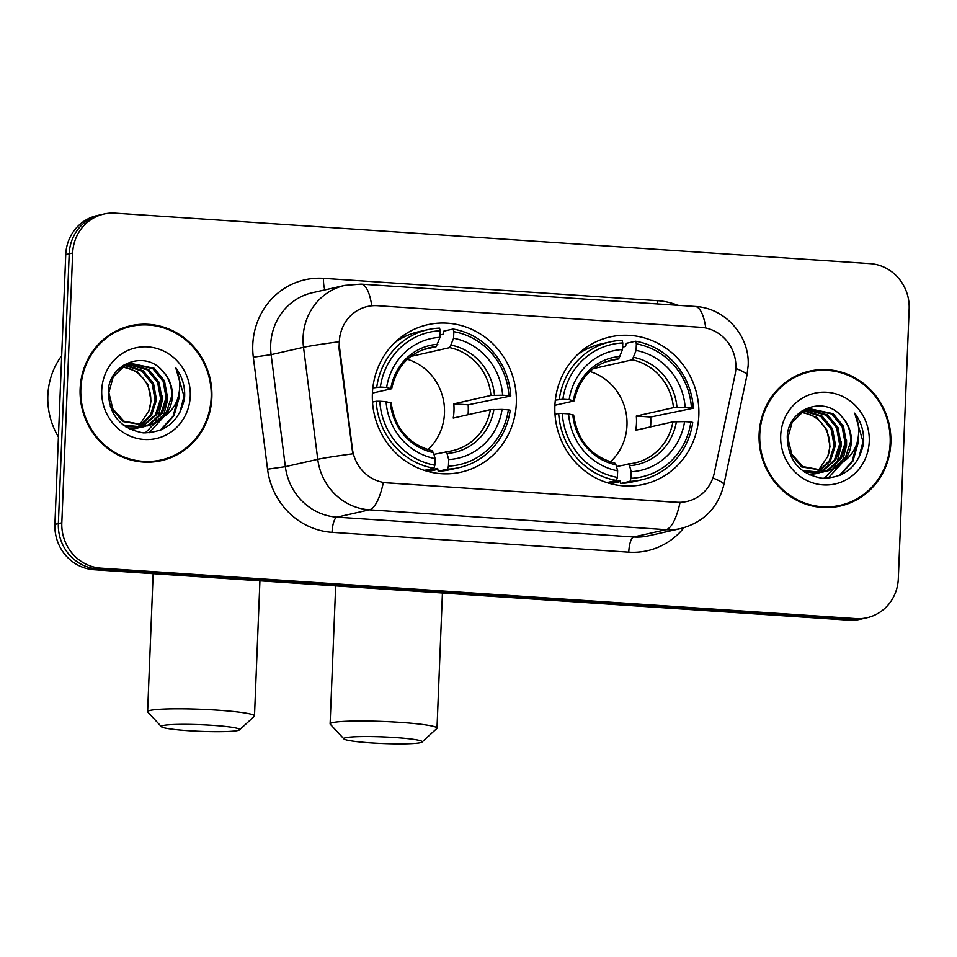 <?xml version="1.0" encoding="UTF-8"?>
<svg xmlns="http://www.w3.org/2000/svg" width="957" height="957" viewBox="0 0 957 957"><rect width="100%" height="100%" fill="white"/><g stroke="black" fill="none" stroke-linecap="round" stroke-linejoin="round"><path stroke-width="1.44" d="M554.893 405.828A75.591 71.847 77.2 0 0 643.559 484.362A75.591 71.847 77.2 0 0 698.837 415.446A75.591 71.847 77.2 0 0 610.183 336.912A75.591 71.847 77.2 0 0 554.893 405.828M372.393 393.626A75.591 71.847 77.2 0 0 461.047 472.16A75.591 71.847 77.2 0 0 516.325 403.244A75.591 71.847 77.2 0 0 427.671 324.71A75.591 71.847 77.2 0 0 372.393 393.626M339.352 341.589A38.507 36.605 77.2 0 0 339.639 348.276L352.403 448.797A38.507 36.605 77.2 0 0 387.238 482.89L676.91 502.258A38.507 36.605 77.2 0 0 686.959 501.468A38.507 36.605 77.2 0 0 714.293 472.985L735.048 374.713A38.507 36.605 77.2 0 0 700.751 327.306L377.548 305.702A38.507 36.605 77.2 0 0 367.512 306.479A38.507 36.605 77.2 0 0 339.352 341.589M80.137 388.793A69.167 65.746 77.2 0 0 161.266 460.652A69.167 65.746 77.2 0 0 211.856 397.598A69.167 65.746 77.2 0 0 130.726 325.727A69.167 65.746 77.2 0 0 80.137 388.793M159.532 461.023A69.167 65.746 77.2 0 0 171.375 456.68M759.116 434.179A69.167 65.746 77.2 0 0 840.246 506.038A69.167 65.746 77.2 0 0 890.835 442.983A69.167 65.746 77.2 0 0 809.706 371.113A69.167 65.746 77.2 0 0 759.116 434.179M838.511 506.409A69.167 65.746 77.2 0 0 850.342 502.054M676.91 502.258L680.044 502.401A49.92 14.917 93.8 0 1 666.06 529.664L369.366 509.83A57.049 54.226 -102.8 0 1 317.748 459.324A49.92 1.567 -7.2 0 1 352.774 453.821L339.017 348.42L339.639 336.015M103.942 214.033L97.028 215.588A42.79 40.672 77.2 0 0 65.746 254.598L54.908 524.388A42.79 40.672 77.2 0 0 93.93 569.714L848.955 620.172L852.412 619.394A42.79 40.672 77.2 0 0 863.561 618.521A42.79 40.672 77.2 0 1 852.412 619.394L97.387 568.925L852.412 619.394L855.869 618.605A42.79 40.672 77.2 0 0 867.018 617.744A42.79 40.672 77.2 0 0 898.312 578.734L909.15 308.944A42.79 40.672 77.2 0 0 870.128 263.63L115.103 213.16A42.79 40.672 77.2 0 0 103.942 214.033A42.79 40.672 77.2 0 0 72.66 253.031L61.822 522.821A42.79 40.672 77.2 0 0 100.844 568.147L855.869 618.605M54.908 524.388L58.365 523.611A42.79 40.672 77.2 0 0 97.387 568.925A42.79 40.672 77.2 0 1 58.365 523.611L69.203 253.82L58.365 523.611L61.822 522.821M100.485 214.811A42.79 40.672 77.2 0 0 69.203 253.82A42.79 40.672 77.2 0 1 100.485 214.811M676.491 502.353L383.338 482.567A49.92 14.917 -86.2 0 1 369.366 509.83L336.948 517.163L633.654 536.997A57.049 54.226 77.2 0 0 648.523 535.836L680.941 528.503A57.049 54.226 -102.8 0 1 666.06 529.664L633.654 536.997A14.259 4.259 -86.2 0 0 628.761 552.177L332.055 532.343A71.308 67.78 -102.8 0 1 267.553 469.205L253.318 357.2A71.308 67.78 -102.8 0 1 323.538 278.343L657.591 300.677A14.259 4.259 -86.2 0 0 657.579 303.943M820.532 370.347A69.167 65.746 77.2 0 0 807.971 371.531M141.564 324.973A69.167 65.746 77.2 0 0 129.004 326.146M848.955 620.172A42.79 40.672 77.2 0 0 860.104 619.311L867.018 617.744M130.882 326.421A68.461 65.064 77.2 0 0 80.819 388.841A68.461 65.064 77.2 0 0 161.111 459.958A68.461 65.064 77.2 0 0 211.174 397.55A68.461 65.064 77.2 0 0 130.882 326.421L127.425 327.21A68.461 65.064 77.2 0 0 117.161 330.488M61.679 355.717A71.308 67.78 77.2 0 0 47.85 395.504A71.308 67.78 77.2 0 0 58.413 436.918M123.357 366.627L137.712 372.034L148.024 384.63L151.027 401.055L148.825 411.032L138.538 426.355M148.825 411.032A32.227 30.636 77.2 0 0 150.763 401.115A32.227 30.636 77.2 0 0 130.367 369.007L122.723 367.021M125.941 365.287L143.203 370.79L153.503 383.386L156.517 399.811L151.517 415.35L139.782 426.439M139.136 426.786L137.186 427.707M136.528 427.982L134.53 428.7M133.86 428.915L131.815 429.454M125.295 365.586L141.827 371.101L152.139 383.697L155.142 400.122L150.357 415.326L139.052 426.391M138.406 426.75L136.468 427.719M135.822 428.018L133.836 428.784M133.167 429.011L131.133 429.597M128.597 364.234L148.694 369.546L158.994 382.142L162.008 398.567L156.792 414.441L142.677 426.463M142.019 426.738L140.021 427.456M139.351 427.671L129.47 428.951M127.927 364.473L147.318 369.857L157.618 382.453L160.632 398.878L155.417 414.752L141.959 426.487M141.301 426.774L139.315 427.552M138.645 427.767L136.624 428.353M137.306 428.21L130.092 429.262M164.365 416.355A32.227 30.636 77.2 0 0 172.368 396.222A32.227 30.636 77.2 0 0 162.75 371.268C145.189 349.269 108.679 363.756 108.285 391.569C109.038 415.027 120.69 428.796 143.239 432.875C165.621 432.612 179.378 421.176 184.51 398.579L184.677 396.174C184.976 385.647 181.997 376.173 175.741 367.775C179.892 376.819 180.789 386.293 178.397 396.198C176.208 404.62 171.53 411.343 164.365 416.355L155.608 423.054L148.287 425.721L124.003 421.212L112.782 408.818L108.859 392.597L113.153 376.938L124.41 366.041L131.312 363.469L154.185 368.301L164.484 380.898L167.499 397.322L162.283 413.197L150.117 424.298L145.512 426.224M144.842 426.427L142.796 426.966L123.297 425.064M130.631 363.636L152.809 368.612L163.109 381.209L166.123 397.633L160.908 413.508L148.742 424.609L144.806 426.308M144.136 426.535L142.114 427.109M142.796 426.966L125.63 426.726M162.75 371.268C169.162 378.458 172.116 386.831 171.614 396.389L166.398 412.264L154.233 423.365L147.593 425.865M148.287 425.721L122.628 421.523L110.234 406.677M123.034 365.502L125.822 364.713M123.345 365.299L124.446 365.024M117.137 370.562L123.034 366.352L129.937 363.78M101.729 390.229A46.498 44.189 77.2 0 0 144.136 439.478A46.498 44.189 77.2 0 0 190.264 396.15A46.498 44.189 77.2 0 0 147.857 346.901A46.498 44.189 77.2 0 0 101.729 390.229M146.971 462.195A68.461 65.064 77.2 0 0 157.654 460.748L161.111 459.958M175.741 367.775L184.031 396.318L179.784 412.67M178.624 395.289L173.145 416.128L160.094 430.351M167.559 394.727L167.571 400.05L163.408 416.211M162.247 418.448L148.981 432.923M162.08 395.971L162.08 401.294L157.917 417.455M156.769 419.692L154.627 423.161M154.233 423.724L145.165 432.995M179.222 392.083L179.234 397.406L173.995 415.673L161.302 429.837M809.861 371.806A68.461 65.064 77.2 0 0 759.786 434.215A68.461 65.064 77.2 0 0 840.09 505.344A68.461 65.064 77.2 0 0 890.154 442.935A68.461 65.064 77.2 0 0 809.861 371.806L806.404 372.584A68.461 65.064 77.2 0 0 796.14 375.874M802.337 412.012L816.692 417.408L826.992 430.016L830.006 446.44L827.793 456.405L817.505 471.729M827.793 456.405A32.227 30.636 77.2 0 0 829.731 446.5A32.227 30.636 77.2 0 0 809.335 414.393L801.703 412.395M804.921 410.661L822.171 416.163L832.482 428.772L835.485 445.196L830.485 460.736L818.761 471.825M818.115 472.16L816.165 473.081M815.508 473.356L813.51 474.086M812.84 474.301L809.873 475.019M804.263 410.972L820.807 416.474L831.107 429.083L834.121 445.507L829.324 460.712L818.02 471.777M817.386 472.136L815.448 473.105M814.79 473.392L812.804 474.17M812.134 474.397L810.101 474.983M807.564 409.62L827.661 414.931L837.973 427.528L840.976 443.952L835.76 459.827L821.656 471.849M820.998 472.112L819.001 472.842M818.319 473.057L808.438 474.337M806.895 409.847L826.298 415.242L836.597 427.839L839.612 444.263L834.396 460.138L820.939 471.861M820.281 472.16L818.295 472.925M817.625 473.153L815.591 473.739M816.285 473.595L809.072 474.648M843.344 461.741A32.227 30.636 77.2 0 0 851.335 441.608A32.227 30.636 77.2 0 0 841.729 416.654C824.156 394.655 787.647 409.129 787.264 436.954C788.006 460.413 799.657 474.182 822.207 478.261C844.588 477.998 858.345 466.561 863.477 443.964L863.645 441.56C863.956 431.021 860.977 421.558 854.709 413.149C858.872 422.193 859.757 431.667 857.376 441.584C855.175 450.005 850.498 456.716 843.344 461.741L834.576 468.44L827.255 471.107L802.971 466.597L791.762 454.204L787.826 437.983L792.133 422.312L803.378 411.426L810.28 408.854L833.152 413.687L843.452 426.284L846.466 442.708L841.251 458.582L829.097 469.684L824.479 471.598M823.81 471.813L821.776 472.351L802.265 470.437M809.598 409.022L831.777 413.998L842.088 426.595L845.091 443.019L839.887 458.893L827.721 469.995L823.786 471.681M823.116 471.909L821.082 472.495M821.776 472.351L804.61 472.112M841.729 416.654C848.129 423.831 851.084 432.217 850.582 441.775L845.366 457.649L833.212 468.751L826.573 471.251M827.255 471.107L801.607 466.908L789.214 452.063M802.014 410.876L804.789 410.098M802.313 410.685L803.425 410.409M796.104 415.948L802.002 411.737L808.904 409.165M780.697 435.614A46.498 44.189 77.2 0 0 823.116 484.864A46.498 44.189 77.2 0 0 869.243 441.536A46.498 44.189 77.2 0 0 826.836 392.286A46.498 44.189 77.2 0 0 780.697 435.614M825.951 507.581A68.461 65.064 77.2 0 0 836.633 506.121L840.09 505.344M854.709 413.149L863.011 441.703L858.752 458.056M857.592 440.675L852.113 461.501L839.062 475.737M846.538 440.112L846.538 445.424L842.375 461.597M841.227 463.834L827.961 478.297M841.047 441.356L841.047 446.668L836.897 462.841M835.736 465.078L833.595 468.547M833.2 469.109L824.133 478.368M858.202 437.457L858.202 442.792L852.962 461.059L840.27 475.222M188.601 730.705A39.225 3.314 -177.7 0 0 239.513 729.856A39.225 3.314 -177.7 0 0 212.37 725.322A39.225 3.314 -177.7 0 0 161.422 726.722A39.225 3.314 -177.7 0 0 188.601 730.705M161.422 726.722L147.797 712.056A53.484 4.522 2.3 0 1 147.617 711.661A53.484 4.522 2.3 0 1 217.263 710.142A53.484 4.522 2.3 0 1 254.49 715.956A53.484 4.522 2.3 0 1 254.287 716.338L239.513 729.856M427.863 449.682A52.767 50.159 77.2 0 0 444.479 413.149A52.767 50.159 77.2 0 0 407.407 359.294M448.45 466.107L447.469 469.157A70.734 67.241 77.2 0 0 459.109 467.626A70.734 67.241 77.2 0 0 510.225 410.206L508.358 409.835A67.887 64.526 77.2 0 1 448.45 466.107L448.713 459.539A61.332 58.293 77.2 0 0 502.066 409.417L490.367 409.656L453.235 418.065A52.767 50.159 77.2 0 0 453.977 410.996A52.767 50.159 77.2 0 0 453.809 403.866L490.941 395.456L502.64 395.217A61.332 58.293 77.2 0 0 453.582 338.252L453.845 331.672A67.887 64.526 77.2 0 1 508.921 395.636L510.787 396.007A70.734 67.241 77.2 0 0 453.104 329.017L453.845 331.672M433.94 454.372L452.517 450.699A52.767 50.159 77.2 0 0 490.367 409.656M440.1 334.926L443.043 334.268L443.857 331.11L453.104 329.017M510.787 396.007L468.164 404.823A67.744 64.394 -102.8 0 1 468.236 411.941A67.744 64.394 -102.8 0 1 468.081 414.704M447.469 469.157L438.222 471.251L437.648 468.404L426.248 470.988M438.222 471.251A70.734 67.241 77.2 0 0 449.862 469.72L459.109 467.626M423.58 470.15A70.734 67.241 77.2 0 0 424.645 470.342L433.892 468.248L434.873 465.198A67.887 64.526 77.2 0 1 379.797 401.246L376.197 401.258A70.734 67.241 77.2 0 0 433.892 468.248M376.197 401.258L372.5 402.096M508.921 395.636L502.64 395.217M502.066 409.417L508.358 409.835M379.797 401.246L386.078 401.665A61.332 58.293 77.2 0 0 435.136 458.63L434.873 465.198M453.582 338.252L449.754 347.63L412.623 356.028L412.658 355.071M445.567 451.74L447.015 453.486L448.713 459.539M390.803 403.005L386.078 401.665M435.136 458.63L433.437 452.577L431.99 450.831M372.823 387.944L380.36 387.047A67.887 64.526 77.2 0 1 440.268 330.763L439.526 328.107A70.734 67.241 77.2 0 0 427.875 329.639L418.628 331.732A70.734 67.241 77.2 0 0 394.727 342.666M427.875 329.639A70.734 67.241 77.2 0 0 376.771 387.059M440.268 330.763L440.005 337.343A61.332 58.293 77.2 0 0 386.652 387.465L380.36 387.047M422.551 349.795L436.177 346.721L440.005 337.343M386.652 387.465L391.377 388.805L372.417 393.088M437.78 344.269A54.86 52.145 77.2 0 0 390.899 388.315L391.377 388.805M411.606 355.825A52.767 50.159 -102.8 0 1 412.623 356.028M468.164 404.823L453.809 403.866M371.101 742.895A39.225 3.314 -177.7 0 0 422.025 742.058A39.225 3.314 -177.7 0 0 394.87 737.524A39.225 3.314 -177.7 0 0 343.934 738.924A39.225 3.314 -177.7 0 0 371.101 742.895M343.934 738.924L330.297 724.258A53.484 4.522 2.3 0 1 330.117 723.863A53.484 4.522 2.3 0 1 399.763 722.344A53.484 4.522 2.3 0 1 437.002 728.157A53.484 4.522 2.3 0 1 436.787 728.528L422.025 742.058M610.375 461.884A52.767 50.159 77.2 0 0 626.979 425.339A52.767 50.159 77.2 0 0 589.919 371.495M630.962 478.309L629.981 481.359A70.734 67.241 77.2 0 0 641.621 479.828A70.734 67.241 77.2 0 0 692.724 422.408L690.858 422.037A67.887 64.526 77.2 0 1 630.962 478.309L631.225 471.729A61.332 58.293 77.2 0 0 684.578 421.606L672.879 421.858L635.747 430.255A52.767 50.159 77.2 0 0 636.489 423.185A52.767 50.159 77.2 0 0 636.309 416.056L673.453 407.658L685.152 407.419A61.332 58.293 77.2 0 0 636.094 350.441L636.357 343.874A67.887 64.526 77.2 0 1 691.433 407.838L693.299 408.208A70.734 67.241 77.2 0 0 635.604 341.218L636.357 343.874M616.452 466.573L635.029 462.889A52.767 50.159 77.2 0 0 672.879 421.858M622.612 347.128L625.543 346.458L626.357 343.312L635.604 341.218M693.299 408.208L650.676 417.025A67.744 64.394 -102.8 0 1 650.748 424.142A67.744 64.394 -102.8 0 1 650.581 426.894M629.981 481.359L620.734 483.452L620.16 480.605L608.748 483.189M620.734 483.452A70.734 67.241 77.2 0 0 632.374 481.921L641.621 479.828M606.092 482.352A70.734 67.241 77.2 0 0 607.157 482.543L616.404 480.45L617.385 477.399A67.887 64.526 77.2 0 1 562.297 413.436L558.709 413.448A70.734 67.241 77.2 0 0 616.404 480.45M558.709 413.448L555.012 414.285M691.433 407.838L685.152 407.419M684.578 421.606L690.858 422.037M562.297 413.436L568.59 413.855A61.332 58.293 77.2 0 0 617.648 470.82L617.385 477.399M636.094 350.441L632.266 359.82L595.122 368.23L595.17 367.273M628.079 463.93L629.527 465.688L631.225 471.729M573.315 415.194L568.59 413.855M617.648 470.82L615.949 464.779L614.502 463.032M555.335 400.146L562.872 399.236A67.887 64.526 77.2 0 1 622.78 342.965L622.026 340.309A70.734 67.241 77.2 0 0 610.387 341.84L601.14 343.934A70.734 67.241 77.2 0 0 577.227 354.868M610.387 341.84A70.734 67.241 77.2 0 0 559.283 399.248M622.78 342.965L622.517 349.544A61.332 58.293 77.2 0 0 569.152 399.655L562.872 399.236M605.051 361.997L618.677 358.911L622.517 349.544M569.152 399.655L573.877 400.995L554.916 405.29M620.292 356.471A54.86 52.145 77.2 0 0 573.399 400.516L573.877 400.995M594.106 368.026A52.767 50.159 -102.8 0 1 595.122 368.23M650.676 417.025L636.309 416.056M339.639 348.276L339.017 348.42M352.403 448.797L351.781 448.941M657.591 300.677A71.308 67.78 -102.8 0 1 677.795 305.295M267.553 469.205L285.342 466.657L317.748 459.324L303.525 347.319A57.049 54.226 -102.8 0 1 303.094 337.402A57.049 54.226 -102.8 0 1 344.819 285.389L312.413 292.722A57.049 54.226 77.2 0 0 270.687 344.735A57.049 54.226 77.2 0 0 271.118 354.652L285.342 466.657A57.049 54.226 77.2 0 0 336.948 517.163A14.259 4.259 -86.2 0 0 332.055 532.343M338.826 341.781A49.92 1.567 -7.2 0 0 303.525 347.319L271.118 354.652L253.318 357.2M705.788 328.012A49.92 14.917 -86.2 0 0 695.081 306.455L361.028 284.121A49.92 14.917 93.8 0 1 371.747 305.797M712.869 478.033A49.92 6.747 11.9 0 1 723.815 484.852C718.061 507.712 703.766 522.259 680.941 528.503M735.849 368.481A49.92 6.747 11.9 0 1 746.95 375.347L723.815 484.852M683.956 527.726A71.308 67.78 -102.8 0 1 628.761 552.177M72.66 253.031L65.746 254.598M100.844 568.147L93.93 569.714M323.538 278.343A14.259 4.259 -86.2 0 0 325.045 289.863M445.759 451.716A52.767 50.159 77.2 0 0 452.517 450.699M494.47 395.241A54.86 52.145 77.2 0 0 451.369 345.178M447.015 453.486A54.86 52.145 77.2 0 0 493.908 409.44M390.324 402.514A54.86 52.145 77.2 0 0 433.437 452.577M490.941 395.456A52.767 50.159 77.2 0 0 449.754 347.63M436.177 346.721A52.767 50.159 77.2 0 0 429.226 347.762C408.998 353.217 396.485 366.842 391.7 388.638M628.271 463.918A52.767 50.159 77.2 0 0 635.029 462.889M676.982 407.443A54.86 52.145 77.2 0 0 633.869 357.38M629.527 465.688A54.86 52.145 77.2 0 0 676.408 421.642M572.836 414.716A54.86 52.145 77.2 0 0 615.949 464.779M673.453 407.658A52.767 50.159 77.2 0 0 632.266 359.82M618.677 358.911A52.767 50.159 77.2 0 0 611.726 359.964C591.51 365.418 578.997 379.044 574.212 400.839M746.95 375.347L748.135 365.813C750.073 336.074 725.167 307.783 695.081 306.455M361.028 284.121L344.819 285.389M809.897 475.031L810.794 474.828M259.921 580.803L254.49 715.956M398.315 339.4L400.409 338.934M432.265 450.831C408.711 444.431 395.002 428.437 391.138 402.825M428.234 471.55L437.708 469.409M153.156 573.662L147.617 711.661M442.433 593.005L437.002 728.157M580.827 351.602L582.921 351.123M614.777 463.021C591.223 456.633 577.502 440.639 573.65 415.027M610.733 483.74L620.208 481.598M335.668 585.863L330.117 723.863"/></g></svg>

